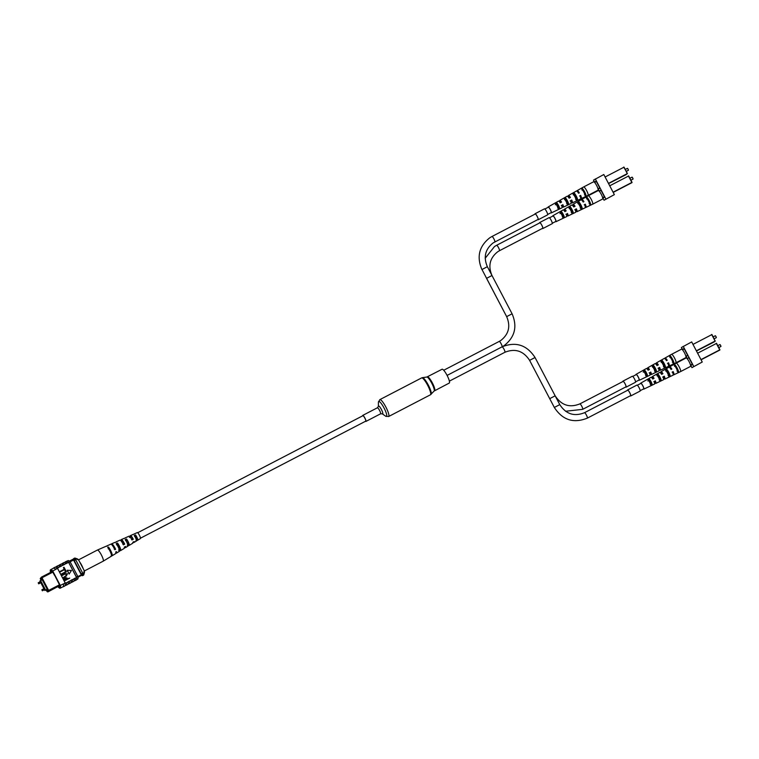 <?xml version="1.0" encoding="UTF-8"?>
<svg xmlns="http://www.w3.org/2000/svg" width="759" height="759" viewBox="0 0 759 759"><rect width="100%" height="100%" fill="white"/><g stroke="black" fill="none" stroke-linecap="round" stroke-linejoin="round"><path stroke-width="1.14" d="M137.654 532.752L362.897 415.704A3.064 0.626 62.5 0 1 364.832 418.086A3.064 0.626 62.5 0 1 365.724 421.15L140.481 538.188M365.449 421.283A3.406 0.693 -117.5 0 0 365.876 421.454A3.406 0.693 -117.5 0 0 364.908 418.076A3.406 0.693 -117.5 0 0 362.736 415.401A3.406 0.693 -117.5 0 0 362.726 415.41A3.406 0.693 -117.5 0 0 362.631 415.847M365.876 421.454A3.406 0.693 -117.5 0 0 365.895 421.444L380.553 413.826A3.406 0.693 -117.5 0 0 380.553 413.826A3.406 0.693 -117.5 0 0 380.572 413.816A3.406 0.693 -117.5 0 0 379.585 410.448A3.406 0.693 -117.5 0 0 377.413 407.782A3.406 0.693 -117.5 0 0 377.403 407.782L362.736 415.401M449.243 383.067A7.789 1.584 -117.5 0 0 449.281 383.048A7.789 1.584 -117.5 0 0 449.309 383.029A7.789 1.584 -117.5 0 0 447.051 375.335A7.789 1.584 -117.5 0 0 442.099 369.235A7.789 1.584 -117.5 0 0 442.07 369.244M44.677 588.937L44.307 588.491L41.84 589.771L42.381 590.796L44.847 589.515L44.677 588.937M41.014 581.973L40.654 581.527L38.187 582.808L38.718 583.832L41.185 582.551L41.014 581.973M44.477 589.705L44.895 590.502L45.587 590.037L40.606 580.54L39.904 581.005L40.284 581.717M40.606 580.54L42.191 579.724M44.895 590.502L47.21 589.297M40.815 582.741L43.937 588.68M45.587 590.037L47.172 589.221M82.826 574.61L77.949 577.286L82.826 574.61A9.023 1.841 -117.5 0 0 82.788 574.022A10.218 2.078 -117.5 0 0 82.684 573.073L75.72 559.81A10.218 2.078 -117.5 0 0 75.027 559.25A9.023 1.841 -117.5 0 0 73.87 558.795L69.363 561.138M77.94 577.248L81.583 575.303M56.859 587.124L47.855 591.935L47.134 591.64L46.783 590.976L47.713 590.36L48.064 591.033L47.978 590.445L41.195 577.931L41.356 577.182L52.447 571.423M52.817 572.134L41.992 577.76L48.642 590.417L59.468 584.8M47.978 590.445L48.642 590.417L48.785 591.318L57.959 586.574M58.851 586.109L59.866 585.559M59.923 585.663L58.054 586.631M41.328 577.324L40.255 578.548L40.606 579.212L41.546 578.605L41.195 577.931M40.255 578.548L40.986 580.341M46.014 589.914L47.134 591.64M41.119 580.274L41.906 579.174L47.447 589.734L46.432 590.398L46.147 589.847M50.398 572.485L50.521 572.4A10.218 2.078 -117.5 0 1 50.606 569.696L52.874 568.519M40.891 579.838L41.963 579.288M77.816 576.603L82.788 574.022M70.075 561.821L75.027 559.25M81.204 573.842L74.24 560.578A10.218 2.078 -117.5 0 0 73.547 560.019L81.308 574.791A10.218 2.078 -117.5 0 0 81.204 573.842L82.684 573.073M74.24 560.578L75.72 559.81M41.356 577.182L41.992 577.76L41.603 578.301M40.606 579.212L41.328 578.197M48.007 590.91L46.783 590.976M47.978 590.863L47.466 591.195M48.785 591.318L48.064 591.033M81.678 575.35A9.364 1.907 -117.5 0 0 82.627 575.626L83.518 575.161A9.364 1.907 -117.5 0 0 83.775 574.8A9.364 1.907 -117.5 0 0 83.718 573.225L84.202 570.569L78.67 560.028L76.204 558.909L75.312 559.364A9.364 1.907 -117.5 0 0 73.765 558.577A9.364 1.907 -117.5 0 0 73.5 558.985M76.204 558.909A9.364 1.907 -117.5 0 0 75.103 558.112L77.285 558.861A7.666 1.556 62.5 0 1 78.67 560.028M83.718 573.225L82.75 573.529M82.627 575.626A9.364 1.907 -117.5 0 0 82.835 573.69M75.103 558.112A9.364 1.907 -117.5 0 0 74.657 558.112L73.765 558.577M84.202 570.569A7.666 1.556 62.5 0 1 84.42 572.58L83.775 574.8M53.528 568.178L53.234 568.339A10.37 2.106 62.5 0 1 53.462 568.045A10.37 2.106 62.5 0 1 53.5 568.026A10.37 2.106 62.5 0 1 55.578 569.278L57.589 568.453A10.218 2.078 -117.5 0 0 57.361 568.216L58.405 567.675A10.218 2.078 -117.5 0 0 56.527 566.622L55.521 567.144M57.997 586.669L58.12 586.897A10.218 2.078 -117.5 0 0 60.217 588.187A10.218 2.078 -117.5 0 0 60.303 585.464L63.263 583.927A10.218 2.078 62.5 0 1 63.215 586.622L62.769 586.859L63.215 586.622A10.218 2.078 62.5 0 1 63.177 586.65A10.218 2.078 62.5 0 1 63.168 586.65L63.13 586.669M65.084 562.172A10.37 2.106 62.5 0 1 65.293 561.897A10.37 2.106 62.5 0 1 65.331 561.878A10.37 2.106 62.5 0 1 67.19 562.893L68.614 562.372A10.218 2.078 62.5 0 1 68.832 562.609L70.17 561.916A10.218 2.078 -117.5 0 0 68.073 560.626L67.058 561.148M62.124 563.719A10.37 2.106 62.5 0 1 62.333 563.434A10.37 2.106 62.5 0 1 62.371 563.415A10.37 2.106 62.5 0 1 64.23 564.43L67.276 563.064A10.218 2.078 -117.5 0 0 65.407 562.011A10.218 2.078 -117.5 0 0 65.369 562.03M56.204 566.793A10.37 2.106 62.5 0 1 56.422 566.508A10.37 2.106 62.5 0 1 56.46 566.489A10.37 2.106 62.5 0 1 58.31 567.504L61.356 566.138A10.218 2.078 -117.5 0 0 59.487 565.085A10.218 2.078 -117.5 0 0 59.449 565.104M59.164 565.256A10.37 2.106 62.5 0 1 59.382 564.971A10.37 2.106 62.5 0 1 59.42 564.952A10.37 2.106 62.5 0 1 61.27 565.967L64.316 564.601A10.218 2.078 -117.5 0 0 62.447 563.548A10.218 2.078 -117.5 0 0 62.409 563.567L61.432 564.07M64.895 583.073L63.348 584.088A10.37 2.106 62.5 0 1 63.244 586.783L64.876 585.939A10.37 2.106 -117.5 0 0 64.98 583.244L65.189 582.921A10.218 2.078 -117.5 0 1 65.265 583.254L66.299 582.722A10.218 2.078 62.5 0 1 66.137 585.104L65.122 585.635M63.433 567.599L64.041 567.286L65.122 569.345L59.648 571.669L64.297 569.25L63.433 567.599L64.221 569.288M64.762 570.142L65.369 569.819L66.45 571.878L60.986 574.202L65.625 571.783L64.762 570.142L65.549 571.821M65.654 575.872L66.877 574.183L64.762 574.165L61.773 575.711L61.631 575.256L64.61 573.709L67.542 573.795L65.938 576.242L62.893 577.836L66.403 575.445M66.64 575.844L62.893 577.836M69.724 578.111L64.543 580.806L63.671 578.899L64.752 577.561L66.982 577.95L67.428 578.785L69.724 578.111L64.477 580.853L63.604 578.946L64.676 577.608M67.171 570.294L69.154 574.06L71.441 570.464L67.171 570.294M68.775 583.737A10.37 2.106 -117.5 0 0 69.164 583.709A10.37 2.106 -117.5 0 0 69.344 581.347L72.219 579.639A10.218 2.078 62.5 0 1 72.058 582.03L71.042 582.561M71.735 582.2A10.37 2.106 -117.5 0 0 72.124 582.172A10.37 2.106 -117.5 0 0 72.304 579.81L72.219 579.639M72.304 579.81L75.179 578.102A10.218 2.078 62.5 0 1 75.008 580.493L74.002 581.024M74.695 580.663A10.37 2.106 -117.5 0 0 75.084 580.635A10.37 2.106 -117.5 0 0 75.264 578.273L75.179 578.102M75.264 578.273L76.593 577.58A10.37 2.106 62.5 0 1 76.412 579.942L75.084 580.635M76.668 579.639L77.674 579.108A10.218 2.078 -117.5 0 0 77.76 576.385L76.431 577.077A10.218 2.078 62.5 0 1 76.507 577.409L76.593 577.58M76.507 577.409L68.614 562.372M65.815 585.274A10.37 2.106 -117.5 0 0 66.204 585.246A10.37 2.106 -117.5 0 0 66.384 582.884L66.299 582.722M66.384 582.884L69.259 581.185A10.218 2.078 62.5 0 1 69.097 583.567L68.082 584.098M69.164 583.709L70.796 582.865A10.37 2.106 -117.5 0 0 70.976 580.502M66.204 585.246L67.836 584.402A10.37 2.106 -117.5 0 0 68.016 582.039M63.348 584.088L64.98 583.244M72.124 582.172L73.756 581.318A10.37 2.106 -117.5 0 0 73.936 578.965M53.519 568.187L53.566 568.159A10.218 2.078 62.5 0 1 53.566 568.159A10.218 2.078 62.5 0 1 55.663 569.449L52.703 570.986A10.218 2.078 -117.5 0 0 50.606 569.696M61.005 564.127A10.37 2.106 62.5 0 1 61.043 564.108A10.37 2.106 62.5 0 1 62.902 565.123M56.46 566.489L58.082 565.645A10.37 2.106 62.5 0 1 58.082 565.645A10.37 2.106 62.5 0 1 59.942 566.66M55.084 567.201A10.37 2.106 62.5 0 1 55.122 567.182A10.37 2.106 62.5 0 1 57.21 568.434L55.578 569.278M63.965 562.59A10.37 2.106 62.5 0 1 64.003 562.561A10.37 2.106 62.5 0 1 65.862 563.586M76.431 577.077L68.832 562.609M77.76 576.385L70.17 561.916M58.386 586.46L58.566 586.802A10.218 2.078 -117.5 0 0 59.686 587.172A10.218 2.078 -117.5 0 0 60.018 585.853L54.61 575.18M54.458 575.256L52.267 571.072A10.218 2.078 -117.5 0 0 51.138 570.711A10.218 2.078 -117.5 0 0 50.806 572.03L52.343 571.233M58.566 586.802L60.027 586.043M60.303 585.464L52.703 570.986M57.589 568.453L65.189 582.921M64.923 578.007L64.932 580.075L66.82 579.098L66.365 578.244L64.999 577.96L66.745 579.145M65.729 575.825L66.953 574.136L64.828 574.117L61.773 575.711M66.602 575.863L65.872 576.29M66.45 571.878L61.194 574.62M65.122 569.345L59.866 572.077M67.247 570.246L69.23 574.013M65.331 561.878L66.669 561.186A10.37 2.106 62.5 0 1 66.669 561.186A10.37 2.106 62.5 0 1 68.519 562.201M78.528 559.857L97.408 550.047A6.271 1.281 62.5 0 1 97.418 550.047A6.271 1.281 62.5 0 1 98.442 550.588A6.271 1.281 62.5 0 1 102.788 558.064A6.271 1.281 62.5 0 1 103.205 561.176A6.271 1.281 62.5 0 1 103.186 561.186L84.315 570.996M79.752 562.077A6.271 1.281 62.5 0 1 83.054 568.32A6.271 1.281 62.5 0 1 83.129 568.519M127.265 545.218L128.565 544.488A3.169 0.645 -117.5 0 0 128.632 544.469A3.169 0.645 -117.5 0 0 128.375 542.751A3.169 0.645 -117.5 0 0 126.886 539.924L125.558 540.56M111.279 554.288A3.88 0.787 -117.5 0 0 111.298 554.279A3.88 0.787 -117.5 0 0 110.928 552.04A3.88 0.787 -117.5 0 0 108.992 548.482L108.233 548.842M118.556 550.114L119.846 549.383A3.529 0.721 -117.5 0 0 119.969 549.374A3.529 0.721 -117.5 0 0 119.656 547.4A3.529 0.721 -117.5 0 0 117.939 544.194L116.601 544.839M135.984 540.304L137.275 539.573A2.818 0.569 -117.5 0 0 137.303 539.564A2.818 0.569 -117.5 0 0 135.833 535.655L134.504 536.29M130.387 536.471L130.785 536.86A2.97 0.607 62.5 0 1 130.88 536.385A2.97 0.607 62.5 0 1 131.364 536.632A2.97 0.607 62.5 0 1 132.853 538.89L133.252 539.279A3.871 0.787 62.5 0 0 131.098 535.911A3.871 0.787 62.5 0 0 130.463 535.579A3.871 0.787 62.5 0 0 130.387 536.471L129.922 536.689M131.563 539.592L132.853 538.89M121.279 540.788L121.791 541.29A3.321 0.674 62.5 0 1 121.886 540.655A3.321 0.674 62.5 0 1 122.427 540.939A3.321 0.674 62.5 0 1 124.182 543.634L124.694 544.137A4.535 0.92 62.5 0 0 122.066 539.972A4.535 0.92 62.5 0 0 121.326 539.583A4.535 0.92 62.5 0 0 121.279 540.788L121.032 540.901M122.892 544.336L124.182 543.634M112.247 545.256A3.7 0.75 62.5 0 1 112.313 545.199A3.7 0.75 62.5 0 1 112.92 545.522A3.7 0.75 62.5 0 1 114.951 548.672L115.596 549.307A5.237 1.063 62.5 0 0 112.465 544.288A5.237 1.063 62.5 0 0 111.611 543.833A5.237 1.063 62.5 0 0 111.421 544.383M114.211 549.08L114.951 548.672M128.565 544.488L128.916 545.417A4.25 0.863 -117.5 0 0 129.134 545.417A4.25 0.863 -117.5 0 0 128.698 542.903A4.25 0.863 -117.5 0 0 126.544 538.985L125.197 539.583A4.345 0.882 62.5 0 1 127.408 543.605A4.345 0.882 62.5 0 1 127.873 546.195L125.51 547.628A4.535 0.92 62.5 0 1 124.751 547.248A4.535 0.92 62.5 0 1 124.523 547.011M128.916 545.417L127.626 546.186M111.516 555.332L111.658 555.711A5.579 1.138 -117.5 0 0 112.095 555.778A5.579 1.138 -117.5 0 0 111.431 552.277A5.579 1.138 -117.5 0 0 108.471 547.049L107.702 547.391A5.636 1.148 62.5 0 1 110.7 552.675A5.636 1.148 62.5 0 1 111.364 556.214L103.205 561.176M111.658 555.711L110.928 556.148M119.846 549.383L120.283 550.569A4.915 0.996 -117.5 0 0 120.615 550.598A4.915 0.996 -117.5 0 0 120.064 547.59A4.915 0.996 -117.5 0 0 117.503 543.017L116.155 543.615A5.009 1.025 62.5 0 1 118.784 548.292A5.009 1.025 62.5 0 1 119.343 551.366L116.44 553.131A5.237 1.063 62.5 0 1 115.88 552.969M120.283 550.569L119.002 551.338M137.275 539.573L137.531 540.266A3.586 0.731 -117.5 0 0 137.664 540.247A3.586 0.731 -117.5 0 0 137.332 538.216A3.586 0.731 -117.5 0 0 135.586 534.962L134.239 535.56A3.681 0.75 62.5 0 1 136.041 538.918A3.681 0.75 62.5 0 1 136.392 541.015L134.03 542.448A3.871 0.787 62.5 0 1 133.385 542.125A3.871 0.787 62.5 0 1 133.29 542.021M137.531 540.266L136.25 541.034M137.664 540.247L140.377 538.586A3.378 0.683 -117.5 0 0 139.827 536.101A3.378 0.683 -117.5 0 0 137.825 532.894A3.378 0.683 -117.5 0 0 137.275 532.6L134.352 533.881A3.586 0.731 -117.5 0 0 134.277 533.956M121.326 539.583L123.859 538.473A4.345 0.882 62.5 0 1 124.078 538.482L125.425 537.884A4.25 0.863 -117.5 0 0 125.216 537.875L129.106 536.177A3.966 0.806 -117.5 0 1 129.751 536.518A3.966 0.806 -117.5 0 1 131.971 540L133.252 539.279M111.611 543.833L114.723 542.476A5.009 1.025 62.5 0 1 115.036 542.514L116.383 541.917A4.915 0.996 -117.5 0 0 116.08 541.879L119.969 540.171A4.63 0.939 -117.5 0 1 120.728 540.569A4.63 0.939 -117.5 0 1 123.423 544.867L124.694 544.137M97.418 550.047L106.165 546.214A5.636 1.148 62.5 0 1 106.583 546.3L107.351 545.949A5.579 1.138 -117.5 0 0 106.943 545.873L110.833 544.175A5.294 1.082 -117.5 0 1 111.696 544.63A5.294 1.082 -117.5 0 1 114.865 549.725L115.596 549.307M112.095 555.778L115.719 553.577A5.294 1.082 -117.5 0 0 115.71 552.021L116.44 551.603A5.237 1.063 62.5 0 1 116.44 553.131M120.615 550.598L124.239 548.396A4.63 0.939 -117.5 0 0 124.267 547.154L125.539 546.433A4.535 0.92 62.5 0 1 125.51 547.628M129.134 545.417L132.768 543.216A3.966 0.806 -117.5 0 0 132.816 542.296L134.096 541.565A3.871 0.787 62.5 0 1 134.03 542.448M130.463 535.579L132.996 534.478A3.681 0.75 62.5 0 1 133.119 534.469L134.466 533.871A3.586 0.731 -117.5 0 0 134.352 533.881M134.77 536.167A3.586 0.731 -117.5 0 0 136.013 538.558M130.785 536.86L129.447 537.514M125.899 540.389A3.169 0.645 -117.5 0 0 126.193 541.12M127.047 542.761A3.169 0.645 -117.5 0 0 127.446 543.387M134.922 536.091A2.818 0.569 -117.5 0 0 136.165 538.473L135.918 538.615M108.471 547.049L108.992 548.482M117.503 543.017L117.939 544.194M126.544 538.985L126.886 539.924M135.586 534.962L135.833 535.655M632.74 376.417L636.232 374.604A3.064 0.626 62.5 0 1 636.232 374.604A3.064 0.626 62.5 0 1 638.186 377.005A3.064 0.626 62.5 0 1 639.069 380.041A3.064 0.626 62.5 0 1 639.059 380.041A3.064 0.626 62.5 0 1 639.05 380.05M552.96 216.011A3.064 0.626 62.5 0 1 552.969 216.002A3.064 0.626 62.5 0 1 554.924 218.412A3.064 0.626 62.5 0 1 555.806 221.438A3.064 0.626 62.5 0 1 555.797 221.448A3.064 0.626 62.5 0 1 555.778 221.448L552.296 223.26M627.684 168.517L628.424 169.95M626.27 171.382L628.424 170.263L628.11 169.181L627.427 168.337L625.264 169.466M595.132 183.061L594.496 182.293M598.054 189.067L597.76 188.071M594.629 182.198L596.299 181.335L594.629 182.198M586.65 190.642A4.763 0.968 -117.5 0 0 583.643 186.951A4.763 0.968 -117.5 0 0 583.633 186.951L593.604 181.771A4.763 0.968 -117.5 0 1 596.612 185.462A4.763 0.968 -117.5 0 1 597.988 190.215L588.026 195.395A4.763 0.968 -117.5 0 0 586.65 190.642M564.554 199.664L565.853 198.962A2.675 0.541 -117.5 0 1 567.969 202.985L566.641 203.649M582.02 190.13L582.77 189.722A3.017 0.617 -117.5 0 1 584.288 191.904A3.017 0.617 -117.5 0 1 585.246 194.456L584.487 194.826M555.816 204.446L557.115 203.735A2.495 0.512 -117.5 0 1 559.032 207.387L557.704 208.042M573.282 194.892L574.582 194.19A2.856 0.579 -117.5 0 1 575.986 196.22A2.856 0.579 -117.5 0 1 576.897 198.583L575.569 199.237M548.093 207.33A3.378 0.683 62.5 0 1 548.197 206.932A3.378 0.683 62.5 0 1 550.332 209.541A3.378 0.683 62.5 0 1 551.309 212.918L562.021 207.805A3.776 0.768 -117.5 0 0 561.537 205.319L561.299 205.48M562.628 204.788A2.571 0.522 62.5 0 1 562.789 206.05A2.571 0.522 62.5 0 1 562.78 206.05A2.571 0.522 62.5 0 1 561.888 205.272L561.651 205.433A3.833 0.778 62.5 0 0 563.358 207.169L571.005 203.516A4.118 0.835 -117.5 0 0 570.436 200.689L571.755 200.006A4.165 0.844 62.5 0 1 572.343 202.881A4.165 0.844 62.5 0 1 570.673 201.268M571.755 200.006L570.17 200.869M571.489 200.177A2.751 0.56 62.5 0 1 571.707 201.609A2.751 0.56 62.5 0 1 571.698 201.619A2.751 0.56 62.5 0 1 570.692 200.708L570.493 200.831M572.343 202.881L580.569 198.953A4.478 0.911 -117.5 0 0 579.895 195.765L579.601 195.955M580.36 195.566A2.932 0.598 62.5 0 1 580.616 197.179A2.932 0.598 62.5 0 1 580.607 197.188A2.932 0.598 62.5 0 1 580.445 197.179M577.817 192.131A2.932 0.598 62.5 0 1 577.893 191.999A2.932 0.598 62.5 0 1 577.903 191.989A2.932 0.598 62.5 0 1 579.013 193.004M569.316 198.061A2.751 0.56 62.5 0 1 569.146 196.742A2.751 0.56 62.5 0 1 569.155 196.742A2.751 0.56 62.5 0 1 570.142 197.625M560.521 202.634A2.571 0.522 62.5 0 1 560.398 201.486A2.571 0.522 62.5 0 1 560.408 201.486A2.571 0.522 62.5 0 1 561.28 202.236M568.852 197.776A4.165 0.844 62.5 0 1 568.5 195.48A4.165 0.844 62.5 0 1 570.436 197.473L569.108 198.165A4.118 0.835 -117.5 0 0 567.21 196.211L559.829 200.376A3.833 0.778 62.5 0 1 561.537 202.103L560.218 202.795A3.776 0.768 -117.5 0 0 558.529 201.097L548.197 206.932M560.265 202.767A3.833 0.778 62.5 0 1 559.829 200.376M577.039 191.259A4.507 0.92 62.5 0 1 577.172 190.594A4.507 0.92 62.5 0 1 579.326 192.843L578.567 193.241A4.478 0.911 -117.5 0 0 576.432 191.012L568.5 195.48M556.499 202.549L555.209 203.279A3.634 0.74 62.5 0 1 557.144 205.993A3.634 0.74 62.5 0 1 558.32 209.209L559.658 208.573A3.681 0.75 -117.5 0 0 558.463 205.31A3.681 0.75 -117.5 0 0 556.499 202.549L557.115 203.735M565.161 197.634L563.871 198.365A3.975 0.806 62.5 0 1 566.034 201.372A3.975 0.806 62.5 0 1 567.324 204.949L568.662 204.313A4.023 0.816 -117.5 0 0 567.352 200.68A4.023 0.816 -117.5 0 0 565.161 197.634L565.853 198.962M573.823 192.729L572.533 193.46A4.307 0.873 62.5 0 1 574.924 196.742A4.307 0.873 62.5 0 1 576.318 200.68L577.656 200.034A4.364 0.892 -117.5 0 0 576.242 196.05A4.364 0.892 -117.5 0 0 573.823 192.729L574.582 194.19M581.935 188.137L581.195 188.555A4.649 0.949 62.5 0 1 583.813 192.112A4.649 0.949 62.5 0 1 585.312 196.401L586.081 196.04A4.677 0.949 -117.5 0 0 584.572 191.723A4.677 0.949 -117.5 0 0 581.935 188.137L582.77 189.722M576.356 198.849A2.856 0.579 -117.5 0 1 574.108 194.503L573.7 194.721A4.364 0.892 -117.5 0 0 573.747 194.797M565.028 199.456A4.023 0.816 -117.5 0 0 565.246 200.015M556.347 204.209A3.681 0.75 -117.5 0 0 557.011 205.755M557.334 206.372A3.681 0.75 -117.5 0 0 558.207 207.795M566.764 202.938A4.023 0.816 -117.5 0 0 567.087 203.421M562.865 204.636A3.833 0.778 62.5 0 1 563.358 207.169M580.654 195.376A4.507 0.92 62.5 0 1 581.328 198.592A4.507 0.92 62.5 0 1 580.711 198.317M555.332 204.759L556.641 204.048A2.495 0.512 -117.5 0 0 558.501 207.653M564.914 199.522L565.37 199.275A2.675 0.541 -117.5 0 0 567.428 203.251M585.246 194.456L586.081 196.04M559.032 207.387L559.658 208.573M567.969 202.985L568.662 204.313M576.897 198.583L577.656 200.034M632.313 177.321L633.053 178.754M630.89 180.187L633.053 179.067L632.731 177.986L632.048 177.151L629.885 178.27M599.762 191.875L599.126 191.097M602.684 197.871L602.39 196.875M599.259 191.012L600.929 190.139L599.259 191.012M591.27 199.446A4.763 0.968 -117.5 0 0 588.263 195.756L598.225 190.585A4.763 0.968 -117.5 0 1 601.232 194.266A4.763 0.968 -117.5 0 1 602.608 199.029L592.656 204.199A4.763 0.968 -117.5 0 0 592.656 204.199A4.763 0.968 -117.5 0 0 591.27 199.446M569.174 208.478L570.474 207.767A2.675 0.541 -117.5 0 1 572.59 211.799L571.261 212.454M586.65 198.934L587.39 198.526A3.017 0.617 -117.5 0 1 588.908 200.718A3.017 0.617 -117.5 0 1 589.876 203.26L589.117 203.64M560.436 213.251L561.745 212.539A2.495 0.512 -117.5 0 1 563.662 216.201L562.334 216.856M577.912 203.706L579.212 202.995A2.856 0.579 -117.5 0 1 580.616 205.025A2.856 0.579 -117.5 0 1 581.517 207.387L580.189 208.042M552.713 216.135A3.378 0.683 62.5 0 1 552.818 215.736A3.378 0.683 62.5 0 1 554.962 218.345A3.378 0.683 62.5 0 1 555.93 221.723L566.641 216.609A3.776 0.768 -117.5 0 0 566.167 214.133L565.929 214.285M567.248 213.602A2.571 0.522 62.5 0 1 567.419 214.854A2.571 0.522 62.5 0 1 567.4 214.863A2.571 0.522 62.5 0 1 566.518 214.076L566.271 214.237A3.833 0.778 62.5 0 0 567.979 215.973L575.626 212.321A4.118 0.835 -117.5 0 0 575.056 209.503L576.385 208.81A4.165 0.844 62.5 0 1 576.963 211.685A4.165 0.844 62.5 0 1 575.294 210.082M576.385 208.81L574.791 209.674M576.119 208.981A2.751 0.56 62.5 0 1 576.328 210.423A2.751 0.56 62.5 0 1 576.318 210.423A2.751 0.56 62.5 0 1 575.313 209.512L575.313 209.512M576.963 211.685L585.189 207.767A4.478 0.911 -117.5 0 0 584.515 204.569L584.231 204.769M584.98 204.37A2.932 0.598 62.5 0 1 585.246 205.993A2.932 0.598 62.5 0 1 585.227 205.993A2.932 0.598 62.5 0 1 585.066 205.983M582.447 200.936A2.932 0.598 62.5 0 1 582.523 200.803A2.932 0.598 62.5 0 1 582.533 200.803A2.932 0.598 62.5 0 1 583.633 201.818M573.937 206.865A2.751 0.56 62.5 0 1 573.776 205.547L573.776 205.547A2.751 0.56 62.5 0 1 574.772 206.429M565.151 211.438A2.571 0.522 62.5 0 1 565.019 210.3A2.571 0.522 62.5 0 1 565.028 210.29A2.571 0.522 62.5 0 1 565.901 211.049M573.481 206.581A4.165 0.844 62.5 0 1 573.121 204.294A4.165 0.844 62.5 0 1 575.056 206.287L573.728 206.97A4.118 0.835 -117.5 0 0 571.831 205.015L564.449 209.18A3.833 0.778 62.5 0 1 566.167 210.917L564.838 211.6A3.776 0.768 -117.5 0 0 563.159 209.911L552.818 215.736M564.895 211.571A3.833 0.778 62.5 0 1 564.449 209.18M581.669 200.063A4.507 0.92 62.5 0 1 581.802 199.399A4.507 0.92 62.5 0 1 583.946 201.657L583.197 202.046A4.478 0.911 -117.5 0 0 581.062 199.816L573.121 204.294M561.119 211.353L559.829 212.084A3.634 0.74 62.5 0 1 561.764 214.806A3.634 0.74 62.5 0 1 562.941 218.023L564.288 217.387A3.681 0.75 -117.5 0 0 563.093 214.114A3.681 0.75 -117.5 0 0 561.119 211.353L561.745 212.539M569.781 206.448L568.491 207.179A3.975 0.806 62.5 0 1 570.654 210.177A3.975 0.806 62.5 0 1 571.944 213.753L573.282 213.118A4.023 0.816 -117.5 0 0 571.982 209.484A4.023 0.816 -117.5 0 0 569.781 206.448L570.474 207.767M578.443 201.533L577.153 202.264A4.307 0.873 62.5 0 1 579.544 205.547A4.307 0.873 62.5 0 1 580.939 209.484L582.286 208.848A4.364 0.892 -117.5 0 0 580.872 204.864A4.364 0.892 -117.5 0 0 578.443 201.533L579.212 202.995M586.555 196.942L585.825 197.359A4.649 0.949 62.5 0 1 588.434 200.917A4.649 0.949 62.5 0 1 589.942 205.205L590.711 204.845A4.677 0.949 -117.5 0 0 589.193 200.528A4.677 0.949 -117.5 0 0 586.555 196.942L587.39 198.526M569.658 208.27A4.023 0.816 -117.5 0 0 569.867 208.82M560.967 213.013A3.681 0.75 -117.5 0 0 561.641 214.56M561.954 215.177A3.681 0.75 -117.5 0 0 562.836 216.609M571.385 211.742A4.023 0.816 -117.5 0 0 571.717 212.226M567.485 213.44A3.833 0.778 62.5 0 1 567.979 215.973M585.274 204.18A4.507 0.92 62.5 0 1 585.957 207.397A4.507 0.92 62.5 0 1 585.331 207.122M559.962 213.573L561.262 212.862A2.495 0.512 -117.5 0 0 563.131 216.457M569.535 208.327L569.99 208.08A2.675 0.541 -117.5 0 0 572.058 212.055M578.32 203.535L578.728 203.308A2.856 0.579 -117.5 0 0 580.986 207.653M589.876 203.26L590.711 204.845M563.662 216.201L564.288 217.387M572.59 211.799L573.282 213.118M581.517 207.387L582.286 208.848M598.225 189.124L599.231 191.031M602.855 197.938L604.06 200.224L614.363 194.627L603.803 174.523L593.5 180.12L594.601 182.217M604.06 200.224L614.363 194.627M605.872 199.038L595.312 178.934M598.443 189.019L599.885 188.166L596.119 180.984L594.819 182.103M603.073 197.824L604.657 197.255L600.891 190.073L600.274 190.481M596.194 181.135L594.714 181.904M544.848 209.019L548.34 207.198A3.064 0.626 62.5 0 1 548.34 207.198A3.064 0.626 62.5 0 1 550.294 209.607A3.064 0.626 62.5 0 1 551.186 212.634A3.064 0.626 62.5 0 1 551.167 212.643A3.064 0.626 62.5 0 1 551.157 212.643L547.675 214.455M542.372 228.421A3.397 0.693 -117.5 0 0 542.789 228.573A3.397 0.693 -117.5 0 0 541.803 225.176A3.264 0.664 -117.5 0 0 539.725 222.662A3.264 0.664 -117.5 0 0 539.611 222.947M542.789 228.573L552.191 223.696A3.397 0.693 -117.5 0 0 551.205 220.3A3.397 0.693 -117.5 0 0 549.061 217.662L539.658 222.548A3.397 0.693 -117.5 0 0 539.554 222.975M542.438 228.383A3.264 0.664 -117.5 0 0 542.732 228.459A3.264 0.664 -117.5 0 0 541.784 225.195A3.397 0.693 -117.5 0 0 539.658 222.548M537.808 219.579A3.264 0.664 -117.5 0 0 538.112 219.655A3.264 0.664 -117.5 0 0 537.163 216.391A3.264 0.664 -117.5 0 0 535.095 213.858A3.264 0.664 -117.5 0 0 534.991 214.142M537.751 219.607A3.397 0.693 -117.5 0 0 538.169 219.768A3.397 0.693 -117.5 0 0 537.182 216.372A3.397 0.693 -117.5 0 0 535.038 213.744A3.397 0.693 -117.5 0 0 534.924 214.171M538.169 219.768L547.562 214.882A3.397 0.693 -117.5 0 0 546.575 211.495A3.397 0.693 -117.5 0 0 544.431 208.858L535.038 213.744M640.188 390.667L643.679 388.855A3.064 0.626 62.5 0 1 643.679 388.855A3.064 0.626 62.5 0 1 643.67 388.855A3.064 0.626 62.5 0 0 642.807 385.819A3.064 0.626 62.5 0 0 640.852 383.409A3.064 0.626 62.5 0 0 640.843 383.418M625.701 386.986A3.264 0.664 -117.5 0 0 625.995 387.052A3.264 0.664 -117.5 0 0 625.046 383.788A3.264 0.664 -117.5 0 0 622.987 381.265A3.264 0.664 -117.5 0 0 622.873 381.54M625.644 387.014A3.397 0.693 -117.5 0 0 626.061 387.175A3.397 0.693 -117.5 0 0 625.074 383.779A3.397 0.693 -117.5 0 0 622.93 381.141A3.397 0.693 -117.5 0 0 622.816 381.578M626.061 387.175L635.454 382.289A3.397 0.693 -117.5 0 0 634.467 378.893A3.397 0.693 -117.5 0 0 632.323 376.265L622.93 381.141M630.331 395.79A3.264 0.664 -117.5 0 0 630.625 395.866A3.264 0.664 -117.5 0 0 629.676 392.602A3.397 0.693 -117.5 0 0 627.551 389.955A3.397 0.693 -117.5 0 0 627.437 390.382M630.264 395.818A3.397 0.693 -117.5 0 0 630.682 395.98L640.074 391.094A3.397 0.693 -117.5 0 0 639.087 387.707A3.397 0.693 -117.5 0 0 636.943 385.069L627.551 389.955M630.682 395.98A3.397 0.693 -117.5 0 0 629.695 392.583A3.264 0.664 -117.5 0 0 627.608 390.069A3.264 0.664 -117.5 0 0 627.503 390.354M715.576 335.924L716.316 337.347M714.153 338.78L716.316 337.66L716.003 336.579L715.32 335.744L713.147 336.873M683.024 350.468L682.388 349.69M685.946 356.474L685.652 355.468M682.521 349.605L684.191 348.742L682.521 349.605M674.533 358.039A4.763 0.968 -117.5 0 0 671.525 354.349A4.763 0.968 -117.5 0 0 671.525 354.358L681.487 349.178A4.763 0.968 -117.5 0 1 684.495 352.869A4.763 0.968 -117.5 0 1 685.88 357.622L675.918 362.802A4.763 0.968 -117.5 0 0 674.533 358.039M652.436 367.071L653.736 366.36A2.675 0.541 -117.5 0 1 655.852 370.392L654.524 371.047M669.912 357.536L670.652 357.128A3.017 0.617 -117.5 0 1 672.17 359.311A3.017 0.617 -117.5 0 1 673.138 361.853L672.379 362.233M643.708 371.853L645.008 371.142A2.495 0.512 -117.5 0 1 646.924 374.794L645.596 375.449M661.174 362.299L662.474 361.588A2.856 0.579 -117.5 0 1 663.878 363.627A2.856 0.579 -117.5 0 1 664.78 365.99L663.451 366.644M635.976 374.737A3.378 0.683 62.5 0 1 636.089 374.329A3.378 0.683 62.5 0 1 638.224 376.948A3.378 0.683 62.5 0 1 639.201 380.316L649.903 375.212A3.776 0.768 -117.5 0 0 649.429 372.726L649.192 372.878M650.51 372.195A2.571 0.522 62.5 0 1 650.681 373.447A2.571 0.522 62.5 0 1 650.672 373.456A2.571 0.522 62.5 0 1 649.78 372.678L649.543 372.83A3.833 0.778 62.5 0 0 651.241 374.567L658.897 370.923A4.118 0.835 -117.5 0 0 658.328 368.096L659.647 367.403A4.165 0.844 62.5 0 1 660.235 370.278A4.165 0.844 62.5 0 1 658.565 368.675M659.647 367.403L658.062 368.267M659.381 367.584A2.751 0.56 62.5 0 1 659.59 369.016A2.751 0.56 62.5 0 1 659.58 369.026A2.751 0.56 62.5 0 1 658.575 368.106L658.385 368.238M660.235 370.278L668.451 366.36A4.478 0.911 -117.5 0 0 667.787 363.172L667.493 363.362M668.252 362.973A2.932 0.598 62.5 0 1 668.508 364.586A2.932 0.598 62.5 0 1 668.499 364.595A2.932 0.598 62.5 0 1 668.328 364.586M665.709 359.538A2.932 0.598 62.5 0 1 665.785 359.396A2.932 0.598 62.5 0 1 665.795 359.396A2.932 0.598 62.5 0 1 666.905 360.411M657.209 365.458A2.751 0.56 62.5 0 1 657.038 364.149A2.751 0.56 62.5 0 1 657.047 364.14A2.751 0.56 62.5 0 1 658.034 365.032M648.414 370.041A2.571 0.522 62.5 0 1 648.29 368.893A2.571 0.522 62.5 0 1 648.3 368.893A2.571 0.522 62.5 0 1 649.173 369.642M656.744 365.174A4.165 0.844 62.5 0 1 656.393 362.887A4.165 0.844 62.5 0 1 658.319 364.88L657 365.572A4.118 0.835 -117.5 0 0 655.093 363.618L647.712 367.773A3.833 0.778 62.5 0 1 649.429 369.51L648.101 370.202A3.776 0.768 -117.5 0 0 646.421 368.504L636.089 374.329M648.158 370.174A3.833 0.778 62.5 0 1 647.712 367.773M664.931 358.656A4.507 0.92 62.5 0 1 665.064 358.001A4.507 0.92 62.5 0 1 667.218 360.25L666.459 360.639A4.478 0.911 -117.5 0 0 664.324 358.409L656.393 362.887M644.382 369.956L643.091 370.686A3.634 0.74 62.5 0 1 645.036 373.4A3.634 0.74 62.5 0 1 646.203 376.616L647.55 375.98A3.681 0.75 -117.5 0 0 646.355 372.707A3.681 0.75 -117.5 0 0 644.382 369.956L645.008 371.142M653.044 365.041L651.753 365.772A3.975 0.806 62.5 0 1 653.916 368.77A3.975 0.806 62.5 0 1 655.207 372.346L656.554 371.711A4.023 0.816 -117.5 0 0 655.245 368.087A4.023 0.816 -117.5 0 0 653.044 365.041L653.736 366.36M661.706 360.136L660.415 360.867A4.307 0.873 62.5 0 1 662.806 364.149A4.307 0.873 62.5 0 1 664.21 368.077L665.548 367.441A4.364 0.892 -117.5 0 0 664.134 363.457A4.364 0.892 -117.5 0 0 661.706 360.136L662.474 361.588M669.827 355.544L669.087 355.962A4.649 0.949 62.5 0 1 671.696 359.519A4.649 0.949 62.5 0 1 673.205 363.808L673.973 363.438A4.677 0.949 -117.5 0 0 672.455 359.121A4.677 0.949 -117.5 0 0 669.827 355.544L670.652 357.128M664.248 366.246A2.856 0.579 -117.5 0 1 661.99 361.91L661.592 362.128A4.364 0.892 -117.5 0 0 661.639 362.204M652.92 366.863A4.023 0.816 -117.5 0 0 653.138 367.413M644.239 371.616A3.681 0.75 -117.5 0 0 644.903 373.162M645.226 373.779A3.681 0.75 -117.5 0 0 646.099 375.202M654.656 370.345A4.023 0.816 -117.5 0 0 654.979 370.828M668.537 362.774A4.507 0.92 62.5 0 1 669.22 365.99L675.908 362.802A4.763 0.968 -117.5 0 0 675.918 362.802M650.757 372.033A3.833 0.778 62.5 0 1 651.241 374.567M669.22 365.99A4.507 0.92 62.5 0 1 668.603 365.724M643.224 372.166L644.524 371.455A2.495 0.512 -117.5 0 0 646.393 375.06M652.806 366.929L653.262 366.673A2.675 0.541 -117.5 0 0 655.321 370.658M673.138 361.853L673.973 363.438M646.924 374.794L647.55 375.98M655.852 370.392L656.554 371.711M664.78 365.99L665.548 367.441M720.196 344.728L720.936 346.161M718.782 347.594L720.936 346.474L720.623 345.392L719.94 344.548L717.777 345.677M687.645 359.273L687.009 358.504M690.567 365.278L690.273 364.282M687.142 358.409L688.811 357.546L687.142 358.409M643.822 389.13L654.533 384.016A3.776 0.768 -117.5 0 0 654.049 381.53L655.378 380.847A3.833 0.778 62.5 0 1 655.871 383.38L663.518 379.728A4.118 0.835 -117.5 0 0 662.949 376.9L664.277 376.217A4.165 0.844 62.5 0 1 664.856 379.092L673.081 375.164A4.478 0.911 -117.5 0 0 672.408 371.976L673.167 371.587A4.507 0.92 62.5 0 1 673.84 374.804L680.538 371.606A4.763 0.968 -117.5 0 0 679.163 366.853A4.763 0.968 -117.5 0 0 676.155 363.163A4.763 0.968 -117.5 0 0 676.146 363.163L669.685 366.806A4.507 0.92 62.5 0 1 671.838 369.054L671.079 369.453A4.478 0.911 -117.5 0 0 668.954 367.223L661.013 371.692A4.165 0.844 62.5 0 1 662.949 373.684L661.62 374.377A4.118 0.835 -117.5 0 0 659.723 372.422L652.342 376.587A3.833 0.778 62.5 0 1 654.049 378.314L652.731 379.007A3.776 0.768 -117.5 0 0 651.042 377.308L640.71 383.143A3.378 0.683 62.5 0 1 642.845 385.752A3.378 0.683 62.5 0 1 643.822 389.13A3.378 0.683 62.5 0 1 643.433 388.978M680.538 371.606L690.5 366.426A4.763 0.968 -117.5 0 0 689.125 361.673A4.763 0.968 -117.5 0 0 686.117 357.982L676.155 363.163M657.066 375.876L658.366 375.174A2.675 0.541 -117.5 0 1 660.482 379.196L659.154 379.851M674.533 366.341L675.282 365.933A3.017 0.617 -117.5 0 1 676.8 368.115A3.017 0.617 -117.5 0 1 677.759 370.667L677 371.037M648.328 380.657L649.628 379.946A2.495 0.512 -117.5 0 1 651.554 383.599L650.216 384.253M665.795 371.104L667.104 370.401A2.856 0.579 -117.5 0 1 668.499 372.432A2.856 0.579 -117.5 0 1 669.41 374.794L668.081 375.449M655.378 380.847L653.812 381.692M655.14 380.999A2.571 0.522 62.5 0 1 655.302 382.261A2.571 0.522 62.5 0 1 655.292 382.261A2.571 0.522 62.5 0 1 654.4 381.483L654.163 381.644A3.833 0.778 62.5 0 0 655.871 383.38M664.277 376.217L662.683 377.081M664.002 376.388A2.751 0.56 62.5 0 1 664.22 377.821A2.751 0.56 62.5 0 1 664.21 377.83A2.751 0.56 62.5 0 1 663.205 376.919L663.205 376.919M673.167 371.587L672.113 372.166M672.872 371.777A2.932 0.598 62.5 0 1 673.129 373.39A2.932 0.598 62.5 0 1 673.119 373.4A2.932 0.598 62.5 0 1 672.958 373.39M670.33 368.343A2.932 0.598 62.5 0 1 670.406 368.21A2.932 0.598 62.5 0 1 670.415 368.2A2.932 0.598 62.5 0 1 671.525 369.216M661.829 374.263A2.751 0.56 62.5 0 1 661.658 372.954A2.751 0.56 62.5 0 1 661.668 372.954A2.751 0.56 62.5 0 1 662.664 373.836M653.034 378.845A2.571 0.522 62.5 0 1 652.911 377.697A2.571 0.522 62.5 0 1 652.92 377.697A2.571 0.522 62.5 0 1 653.793 378.447M661.364 373.988A4.165 0.844 62.5 0 1 661.013 371.692M652.778 378.978A3.833 0.778 62.5 0 1 652.342 376.587M669.552 367.47A4.507 0.92 62.5 0 1 669.685 366.806M649.011 378.76L647.721 379.491A3.634 0.74 62.5 0 1 649.657 382.204A3.634 0.74 62.5 0 1 650.833 385.42L652.171 384.785A3.681 0.75 -117.5 0 0 650.975 381.521A3.681 0.75 -117.5 0 0 649.011 378.76L649.628 379.946M657.673 373.845L656.383 374.576A3.975 0.806 62.5 0 1 658.546 377.584A3.975 0.806 62.5 0 1 659.837 381.16L661.174 380.525A4.023 0.816 -117.5 0 0 659.865 376.891A4.023 0.816 -117.5 0 0 657.673 373.845L658.366 375.174M666.336 368.94L665.045 369.671A4.307 0.873 62.5 0 1 667.436 372.954A4.307 0.873 62.5 0 1 668.831 376.891L670.169 376.246A4.364 0.892 -117.5 0 0 668.755 372.261A4.364 0.892 -117.5 0 0 666.336 368.94L667.104 370.401M674.447 364.348L673.707 364.766A4.649 0.949 62.5 0 1 676.326 368.324A4.649 0.949 62.5 0 1 677.825 372.612L678.593 372.252A4.677 0.949 -117.5 0 0 677.085 367.935A4.677 0.949 -117.5 0 0 674.447 364.348L675.282 365.933M668.869 375.06A2.856 0.579 -117.5 0 1 666.62 370.715L666.212 370.933A4.364 0.892 -117.5 0 0 666.269 371.009M657.541 375.667A4.023 0.816 -117.5 0 0 657.759 376.227M648.86 380.42A3.681 0.75 -117.5 0 0 649.524 381.967M649.846 382.583A3.681 0.75 -117.5 0 0 650.719 384.007M659.277 379.149A4.023 0.816 -117.5 0 0 659.599 379.633M664.856 379.092A4.165 0.844 62.5 0 1 663.186 377.479M673.84 374.804A4.507 0.92 62.5 0 1 673.224 374.529M647.844 380.971L649.154 380.259A2.495 0.512 -117.5 0 0 651.013 383.864M657.427 375.733L657.882 375.487A2.675 0.541 -117.5 0 0 659.941 379.462M677.759 370.667L678.593 372.252M651.554 383.599L652.171 384.785M660.482 379.196L661.174 380.525M669.41 374.794L670.169 376.246M686.117 356.531L687.113 358.428M690.747 365.335L691.942 367.631L702.246 362.024L691.696 341.92L681.392 347.527L682.493 349.624M691.942 367.631L702.246 362.024M693.754 366.445L683.204 346.341M686.335 356.417L687.777 355.563L684.001 348.381L682.702 349.51M690.956 365.231L692.55 364.662L688.783 357.48L688.157 357.887M684.087 348.533L682.597 349.311M388.551 416.549A9.516 1.935 -117.5 0 0 388.608 416.53L385.676 416.198L382.251 413.826A4.488 0.911 -117.5 0 0 382.697 413.93A4.488 0.911 -117.5 0 0 381.379 409.452A4.488 0.911 -117.5 0 0 378.523 405.98A4.488 0.911 -117.5 0 0 378.39 406.388L378.418 402.232L379.832 399.632A9.516 1.935 -117.5 0 0 379.794 399.651M385.676 416.198A8.434 1.717 -117.5 0 0 386.511 416.397A8.434 1.717 -117.5 0 0 384.035 407.981A8.434 1.717 -117.5 0 0 378.675 401.464A8.434 1.717 -117.5 0 0 378.418 402.232M430.391 394.813A9.516 1.935 -117.5 0 0 430.429 394.794L388.608 416.53A9.516 1.935 -117.5 0 0 388.646 416.501A9.516 1.935 -117.5 0 0 385.895 407.099A9.516 1.935 -117.5 0 0 379.832 399.632L421.653 377.906A9.516 1.935 -117.5 0 0 421.615 377.925M434.072 391.084A7.903 1.613 -117.5 0 0 434.129 391.027L430.429 394.794A9.516 1.935 -117.5 0 0 430.457 394.775A9.516 1.935 -117.5 0 0 427.706 385.373A9.516 1.935 -117.5 0 0 421.653 377.906L422.45 377.65A9.402 1.916 -117.5 0 1 428.351 385.145A9.402 1.916 -117.5 0 1 431.093 394.282A9.402 1.916 -117.5 0 1 431.017 394.348M434.575 390.686A7.789 1.584 -117.5 0 0 434.603 390.676A7.789 1.584 -117.5 0 0 434.632 390.657A7.789 1.584 -117.5 0 0 432.374 382.963A7.789 1.584 -117.5 0 0 427.421 376.853A7.789 1.584 -117.5 0 0 427.393 376.872M449.281 383.048L434.129 391.027A7.903 1.613 -117.5 0 0 431.824 383.342A7.903 1.613 -117.5 0 0 426.862 377.033L422.45 377.65M555.095 395.847L549.715 398.655L529.611 360.364L554.336 407.469C562.561 420.069 573.557 423.636 587.314 418.143A3.064 0.626 62.5 0 1 587.295 418.152M579.848 403.902A3.064 0.626 62.5 0 1 579.857 403.892A3.064 0.626 62.5 0 1 581.811 406.302A3.064 0.626 62.5 0 1 582.694 409.329A3.064 0.626 62.5 0 1 582.684 409.338A3.064 0.626 62.5 0 1 582.675 409.338L626.109 386.777M504.906 352.271A3.064 0.626 62.5 0 1 504.896 352.28C515.152 348.172 523.387 350.867 529.611 360.364L529.611 360.364C523.387 350.867 515.152 348.172 504.896 352.28A3.064 0.626 62.5 0 0 504.906 352.271A3.064 0.626 62.5 0 0 504.023 349.244A3.064 0.626 62.5 0 0 502.069 346.844A3.064 0.626 62.5 0 1 502.069 346.844A3.064 0.626 62.5 0 1 502.069 346.844A3.064 0.626 62.5 0 1 504.023 349.244A3.064 0.626 62.5 0 1 504.906 352.271M554.393 407.422L559.772 404.613L535.038 357.517C526.812 344.909 515.826 341.351 502.069 346.844L447.089 375.411L502.069 346.844A3.064 0.626 62.5 0 0 501.168 343.808A3.064 0.626 62.5 0 0 499.223 341.417L443.73 370.25L499.223 341.417A3.064 0.626 62.5 0 1 499.223 341.417A3.064 0.626 62.5 0 1 499.223 341.417A3.064 0.626 62.5 0 1 501.168 343.808A3.064 0.626 62.5 0 1 502.06 346.844C515.826 341.351 526.812 344.909 535.038 357.517L529.659 360.326L535.038 357.517L555.142 395.809C561.366 405.306 569.601 408 579.857 403.892L623.281 381.331M481.993 269.53L506.661 316.645C510.75 326.285 508.786 334.235 500.769 340.506L499.223 341.417L500.769 340.506C508.786 334.235 510.75 326.285 506.661 316.645L486.557 278.354L491.984 275.508C487.885 265.868 489.849 257.918 497.876 251.646L499.422 250.736A3.064 0.626 62.5 0 1 499.422 250.736A3.064 0.626 62.5 0 1 499.413 250.745L542.846 228.174M494.783 241.941A3.064 0.626 62.5 0 0 494.802 241.931A3.064 0.626 62.5 0 1 494.802 241.931A3.064 0.626 62.5 0 0 493.919 238.895A3.064 0.626 62.5 0 0 491.974 236.495A3.064 0.626 62.5 0 1 491.974 236.495L489.887 237.709C479.128 246.153 476.472 256.77 481.927 269.549L487.363 266.694L512.088 313.799C517.543 326.579 514.887 337.186 504.137 345.63L502.05 346.854L504.137 345.63C514.887 337.186 517.543 326.579 512.088 313.799L506.708 316.607L512.088 313.799L491.984 275.508M485.191 258.259L494.507 246.523L496.595 245.299A3.064 0.626 62.5 0 1 496.595 245.299A3.064 0.626 62.5 0 1 498.549 247.7A3.064 0.626 62.5 0 1 499.431 250.736M608.462 183.393L627.257 173.631L624.05 167.16L605.103 176.999M598.083 189.2L599.098 188.678L598.083 189.2M626.118 174.636L608.566 183.583M599.857 188.109L598.187 188.982M596.403 181.524L594.771 182.369M598.13 188.763L599.752 187.919M623.756 167.065L627.408 173.555L626.099 174.646M613.092 192.198L631.877 182.435L628.67 175.965L609.733 185.803M602.712 198.014L604.553 197.055L602.712 198.014M628.386 175.87L631.943 182.653L613.187 192.397M604.487 196.923L602.817 197.786M601.024 190.329L599.392 191.173M602.75 197.568L604.382 196.723M632.029 182.359L628.67 175.965M559.772 404.613C565.986 414.11 574.231 416.814 584.487 412.706A3.064 0.626 62.5 0 1 584.487 412.706A3.064 0.626 62.5 0 1 586.432 415.107A3.064 0.626 62.5 0 1 587.324 418.133A3.064 0.626 62.5 0 1 587.314 418.143L630.729 395.581M696.354 350.8L715.139 341.038L711.942 334.558L692.995 344.406M685.975 356.607L686.99 356.085L685.975 356.607M714.01 342.034L696.458 350.99M687.749 355.516L686.079 356.379M684.286 348.922L682.664 349.776M686.013 356.17L687.645 355.326M711.933 334.567L715.206 341.246L711.648 334.472M715.291 340.962L713.991 342.053M700.974 359.605L719.769 349.842L716.562 343.372L697.616 353.21M690.595 365.411L692.445 364.453L690.595 365.411M716.268 343.277L719.845 350.041L701.079 359.794M692.369 364.32L690.699 365.193M688.916 357.736L687.284 358.58M690.643 364.975L692.265 364.13M378.39 406.388L377.413 407.782M442.099 369.235L426.862 377.033M382.251 413.826L380.553 413.826M41.84 589.771L42.381 590.796M38.187 582.808L38.718 583.832M60.217 588.187L62.485 587.001M59.42 564.952L61.043 564.108M53.5 568.026L55.122 567.182M62.371 563.415L64.003 562.561M64.392 562.533L65.407 562.011M58.471 565.607L59.487 565.085M635.568 381.862L639.059 380.041M449.375 381.132L504.896 352.28L449.375 381.132M565.559 411.255L582.684 409.338M496.595 245.299L540.019 222.738M549.469 217.824L552.969 216.002M624.05 167.16L627.408 173.555M577.172 190.594L583.633 186.951M581.328 198.592L588.026 195.395M581.802 199.399L588.263 195.756M585.957 207.397L592.646 204.199M538.216 219.37L493.246 242.842C485.229 249.113 483.265 257.064 487.363 266.694M491.974 236.495L535.389 213.924M584.487 412.706L627.902 390.135M637.361 385.23L640.852 383.409M665.064 358.001L671.525 354.358M716.562 343.372L719.921 349.766"/></g></svg>
